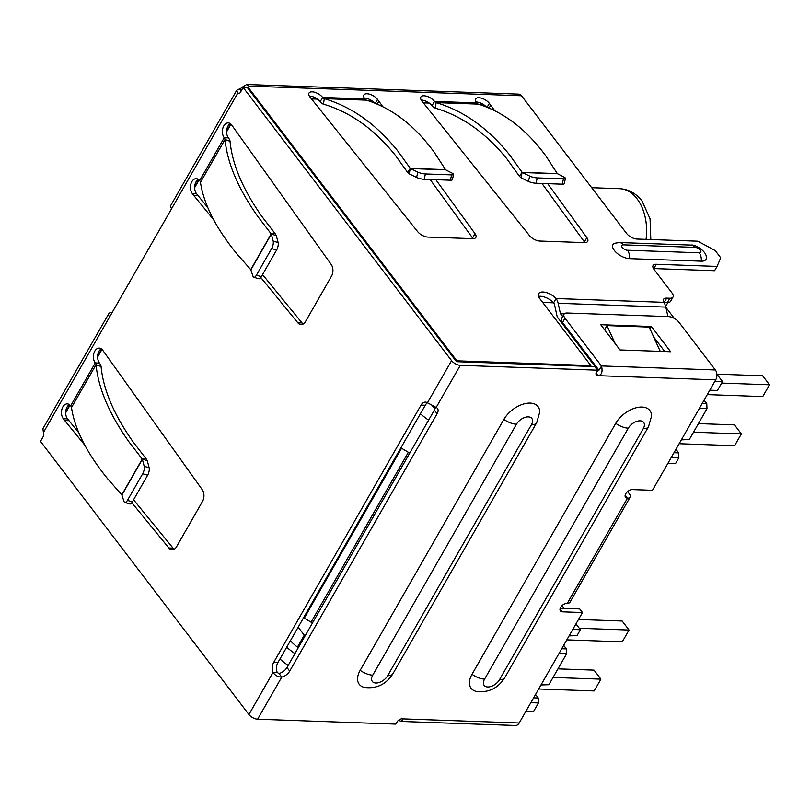 <?xml version="1.0" encoding="UTF-8"?>
<svg xmlns="http://www.w3.org/2000/svg" width="810" height="810" viewBox="0 0 810 810"><rect width="100%" height="100%" fill="white"/><g stroke="black" fill="none" stroke-linecap="round" stroke-linejoin="round"><path stroke-width="1.21" d="M65.701 412.108L69.812 404.919M97.635 356.349L101.756 349.15M194.673 186.907L198.784 179.719M226.608 131.149L230.728 123.96M484.127 105.016L480.745 104.905M429.259 103.083L423.276 102.87M372.286 101.068L368.904 100.946M317.419 99.124L311.435 98.911M539.399 296.308L541.657 296.389M535.552 694.453L538.265 698.017L538.447 702.948L533.355 711.848L525.741 711.575M667.896 302.525L665.678 306.403M665.911 307.385L674.355 318.441M716.86 374.139L722.51 381.561L717.417 390.46L709.499 390.724M704.072 400.191L706.796 403.755L702.128 403.593M681.362 439.84L689.29 439.577L706.978 408.685L706.796 403.755M675.945 449.307L678.658 452.871L678.851 457.802L675.469 463.705L667.855 463.431M562.039 605.637L564.135 608.391M575.961 623.892L580.395 629.704L577.024 635.607L569.41 635.334M569.096 635.87L577.024 635.607M563.679 645.337L566.392 648.901L566.575 653.832L548.886 684.713L540.969 684.976M557.969 668.857L594.044 670.133L600.919 679.144L553.048 677.454M538.68 688.976L594.155 690.94L600.919 679.144M533.598 697.845L538.265 698.017M279.936 659.016A49.035 23.105 29.8 0 0 288.158 665.415M290.395 640.75A35.022 16.504 29.8 0 0 298.272 647.747M294.921 653.619A49.035 23.105 -150.2 0 1 286.689 647.22M566.808 639.87L622.283 641.824L629.046 630.028L579.302 628.276M304.955 636.083L298.171 627.183M303.588 617.716L311.08 622.151L312.903 622.212M311.08 622.151L408.361 452.284L400.869 447.849M410.184 452.344L408.361 452.284M671.227 457.539L678.851 457.802M572.781 629.431L580.395 629.704M101.999 349.383L97.625 357.028M70.065 405.142L65.681 412.796M304.115 618.394L401.395 448.527M230.971 124.183L226.597 131.827M199.037 179.941L194.653 187.596M709.803 390.187L717.417 390.46M722.51 381.561L714.896 381.287M542.7 302.444L553.615 302.829M716.86 374.149L762.625 375.769L769.5 384.78L721.639 383.089M707.262 394.612L762.747 396.576L769.5 384.78M706.978 408.685L699.364 408.422M681.676 439.303L689.29 439.577M679.134 443.728L734.619 445.692L741.373 433.897L693.512 432.206M420.39 413.758A49.035 23.105 29.8 0 0 428.622 420.157M435.162 408.22A49.035 23.105 -150.2 0 1 431.973 405.891M741.373 433.897L734.498 424.885L698.433 423.61M674.001 452.709L678.658 452.871M538.447 702.948L530.833 702.675M560.085 608.776L562.413 611.833A5.599 3.301 142.7 0 1 560.409 610.942A5.599 3.301 142.7 0 1 560.641 607.399A5.599 3.301 142.7 0 1 567.324 603.258A7.006 3.301 29.8 0 0 569.967 602.235L630.15 497.137A7.006 3.301 -150.2 0 1 627.507 498.16A5.599 3.301 142.7 0 1 625.512 497.269A5.599 3.301 142.7 0 1 625.745 493.725A5.599 3.301 142.7 0 1 632.428 489.584L652.475 490.293L715.726 379.839A7.006 4.607 -88 0 0 715.362 369.967L678.932 322.228A8.404 3.959 -150.2 0 0 668.483 316.599L567.182 313.014A8.404 3.959 -150.2 0 0 564.013 314.24L561.563 318.533A8.404 3.959 29.8 0 0 562.525 322.481L598.954 370.231L601.516 366.079C602.832 371.83 601.688 375.03 598.084 375.678L596.049 373.005M630.15 497.137A7.006 3.301 -150.2 0 0 629.35 493.847L627.598 491.548M562.413 611.833L582.461 612.542L519.2 722.996A7.006 4.607 -88 0 1 515.514 725.497L401.395 721.457L399.694 720.779A7.006 4.607 92 0 1 398.884 719.999M401.395 721.457L402.894 719.29L402.084 718.855A4.202 2.47 142.7 0 0 397.072 721.963L395.847 724.099L257.62 719.209A7.006 3.301 29.8 0 1 248.913 714.521L40.5 441.379L43.568 436.013A5.599 3.685 -88 0 0 43.436 432.479L42.889 428.733L108.783 313.683A7.006 3.301 -150.2 0 1 111.426 312.66L112.043 312.68M435.334 407.248A8.404 4.941 -37.3 0 1 434.352 410.143L286.963 667.511A8.404 4.941 -37.3 0 1 278.994 673.495L281.748 677.099A8.404 4.941 142.7 0 0 289.707 671.115L437.106 413.748A8.404 4.941 142.7 0 0 437.461 408.422A8.404 4.941 142.7 0 0 436.175 407.44L427.467 402.752A8.404 5.528 -88 0 0 425.473 402.104A8.404 5.528 -88 0 0 421.048 405.101L273.648 662.469A8.404 5.528 -88 0 0 273.031 672.411L277.253 672.553A8.404 5.528 92 0 1 277.87 662.62L425.27 405.243A8.404 5.528 92 0 1 427.538 402.823M597.466 370.18L460.293 365.33A7.006 3.301 -150.2 0 1 451.585 360.642L243.172 87.49L247.394 87.642L455.807 360.784A1.397 0.658 29.8 0 0 457.549 361.726L594.712 366.576L597.466 370.18L596.545 371.79A4.901 2.886 142.7 0 0 596.332 374.898A4.901 2.886 142.7 0 0 598.084 375.678L715.726 379.839M536.696 422.699L539.723 412.158A22.062 12.97 142.7 0 0 525.619 403.501A22.062 12.97 142.7 0 0 503.891 419.388L360.177 670.326A22.062 12.97 142.7 0 0 364.176 687.386C376.528 689.026 386.127 684.44 392.982 673.637L536.696 422.699A14.013 6.601 -150.2 0 1 531.411 424.744A9.922 5.832 -37.3 0 0 528.292 416.887A9.922 5.832 -37.3 0 0 516.466 424.217A14.013 6.601 -150.2 0 1 503.891 419.388M648.537 426.657L651.564 416.117A22.062 12.97 142.7 0 0 637.46 407.46A22.062 12.97 142.7 0 0 615.732 423.346L472.017 674.284A22.062 12.97 142.7 0 0 476.017 691.345C488.369 692.985 497.968 688.399 504.822 677.595L648.537 426.657A14.013 6.601 -150.2 0 1 643.251 428.703A9.922 5.832 -37.3 0 0 640.133 420.846A9.922 5.832 -37.3 0 0 628.307 428.176A14.013 6.601 -150.2 0 1 615.732 423.346M560.247 608.249L579.707 608.938L582.461 612.542M664.757 351.53L653.731 337.061M604.878 329.245L604.189 329.214M596.403 372.043L598.954 370.231M257.62 719.209L281.748 677.099C278.113 677.089 275.208 675.53 273.031 672.411L248.913 714.521M278.994 673.495L277.253 672.553M303.203 324.02A8.404 5.528 92 0 1 302.039 322.937L262.541 274.6M207.836 207.644L196.506 193.661A8.404 5.528 92 0 1 198.349 179.385M197.903 195.494L193.681 195.342L192.284 193.509A8.404 5.528 -88 0 1 190.856 184.103A8.404 5.528 -88 0 1 196.263 178.676A8.404 5.528 -88 0 1 199.655 180.64A5.599 2.643 -150.2 0 1 200.455 182.361C203.806 204.292 215.885 228.055 236.682 253.651L250.756 269.639L271.228 233.877L275.117 233.614L262.116 216.756C242.98 189.692 232.288 164.562 230.05 141.345A11.208 5.285 -150.2 0 0 228.44 137.892A8.404 5.528 92 0 1 230.293 123.626M101.078 366.545L96.046 364.672C98.354 388.415 109.32 414.123 128.932 441.804L142.256 459.078L146.144 458.814L133.144 441.956C114.007 414.892 103.316 389.762 101.078 366.545A11.208 5.285 -150.2 0 0 99.468 363.093A8.404 5.528 92 0 1 101.311 348.816M174.231 549.221A8.404 5.528 92 0 1 173.067 548.137L133.569 499.8M78.853 432.844L67.534 418.861A8.404 5.528 92 0 1 69.376 404.585M243.091 87.632L242.595 86.984A5.599 3.301 -37.3 0 1 239.608 88.847L236.702 90.315L237.765 93.16A5.599 3.685 -88 0 0 238.535 93.312A5.599 3.685 -88 0 0 240.104 92.856L243.172 87.49M108.783 313.683A7.006 3.301 -150.2 0 0 109.583 316.973L171.619 208.666A7.006 3.301 29.8 0 1 170.819 205.365L236.702 90.315M260.81 277.506L297.817 322.785A8.404 5.528 -88 0 0 301.067 324.587A8.404 5.528 -88 0 0 305.492 321.59L331.523 276.139A8.404 5.528 -88 0 0 331.209 264.475L231.589 124.882A8.404 5.528 -88 0 0 228.197 122.907A8.404 5.528 -88 0 0 222.79 128.345A8.404 5.528 -88 0 0 224.218 137.74A5.599 2.643 29.8 0 1 225.018 139.472C227.327 163.215 238.292 188.922 257.904 216.604L271.34 234.08L276.281 235.568L275.117 233.614M193.681 195.342L213.708 219.854M131.838 502.696L168.844 547.985A8.404 5.528 -88 0 0 172.095 549.777A8.404 5.528 -88 0 0 176.519 546.79L202.551 501.329A8.404 5.528 -88 0 0 202.237 489.675L102.617 350.072A8.404 5.528 -88 0 0 99.225 348.108A8.404 5.528 -88 0 0 93.818 353.545A8.404 5.528 -88 0 0 95.246 362.941A5.599 2.643 29.8 0 1 96.046 364.672L71.482 407.562C74.834 429.482 86.913 453.246 107.71 478.852L121.783 494.839L142.256 459.078L147.309 460.768L146.144 458.814M68.931 420.694L64.709 420.542L84.736 445.054M64.709 420.542L63.312 418.709A8.404 5.528 -88 0 1 61.884 409.303A8.404 5.528 -88 0 1 67.291 403.876A8.404 5.528 -88 0 1 70.683 405.84A5.599 2.643 -150.2 0 1 71.482 407.562M239.608 88.847L241.198 90.933M239.325 93.221L237.765 93.16L171.619 208.666M456.536 361.402L456.86 360.825L248.447 87.682A5.599 2.643 29.8 0 0 248.964 87.176A5.599 2.643 29.8 0 0 249.105 86.133L246.716 84.503L242.595 86.984M663.896 302.413A8.404 3.959 -150.2 0 1 664.251 302.413L667.41 302.525A8.404 3.959 29.8 0 0 670.579 301.3L673.039 297.007A8.404 3.959 -150.2 0 0 672.077 293.058L654.065 269.457A8.404 3.959 29.8 0 1 653.103 265.498A8.404 3.959 29.8 0 1 656.272 264.273L717.053 266.419L720.728 257.793L715.23 250.584L697.805 241.198L637.024 239.051A8.404 3.959 29.8 0 1 626.576 233.422L521.539 95.772L249.105 86.133L247.88 88.28M521.539 95.772A7.006 4.607 -88 0 0 518.724 94.132L246.716 84.503M538.61 296.419A11.208 5.285 -150.2 0 1 553.605 302.818A5.599 3.685 -88 0 1 554.647 305.198L556.895 315.454A5.954 3.918 92 0 0 558.009 317.976L594.581 365.907A8.404 3.959 29.8 0 0 598.013 368.995M717.053 266.419L714.592 270.712L653.822 268.566A8.404 3.959 -150.2 0 0 653.467 268.555M541.971 183.455L584.395 241.906A8.404 3.959 -150.2 0 1 584.861 242.625M476.088 102.019A8.404 3.959 -150.2 0 1 486.304 106.94M421.23 100.076A8.404 3.959 -150.2 0 1 432.024 105.705A11.208 7.371 92 0 0 435.304 108.125C462.135 116.093 486.03 133.042 506.979 158.983L519.372 176.215L522.126 172.358L509.439 154.69C488.015 128.132 463.573 110.788 436.124 102.627L435.304 108.125M430.13 179.496L472.554 237.958A8.404 3.959 -150.2 0 1 473.02 238.677M364.247 98.061A8.404 3.959 -150.2 0 1 374.453 102.981M309.38 96.117A8.404 3.959 -150.2 0 1 320.183 101.756A11.208 7.371 92 0 0 323.463 104.166C350.295 112.134 374.19 129.084 395.138 155.024L407.531 172.257L410.285 168.399L397.599 150.731C376.174 124.183 351.732 106.829 324.283 98.668L323.463 104.166M673.039 297.007A8.404 3.959 -150.2 0 1 669.87 298.242L666.701 298.131A8.404 3.959 29.8 0 0 663.532 299.356A8.404 3.959 29.8 0 0 663.866 302.343L664.453 303.385A11.208 7.371 -88 0 1 665.85 307.091L558.151 303.284L560.399 313.541L562.677 316.578M558.151 303.284A11.208 7.371 92 0 0 556.065 298.536A11.208 5.285 29.8 0 0 546.193 292.542A11.208 5.285 29.8 0 0 538.711 293.635A11.208 5.285 29.8 0 0 539.997 298.9L590.854 365.563L590.369 366.424M456.86 360.825L590.854 365.563M557.31 173.603L564.327 177.309A5.599 1.215 -166.8 0 1 565.461 178.382A5.599 1.215 -166.8 0 1 563.466 178.838L537.263 177.916A5.599 1.215 -166.8 0 1 529.679 176.084L528.434 181.41L521.063 177.846L522.126 172.358L557.31 173.603L545.889 155.976C526.51 129.499 503.982 112.215 478.325 104.126L436.124 102.627A5.599 3.685 -88 0 1 434.484 101.422A8.404 3.959 29.8 0 0 426.971 96.349A8.404 3.959 29.8 0 0 420.856 97.018A8.404 3.959 29.8 0 0 421.828 100.977L529.477 235.589A8.404 3.959 29.8 0 0 539.794 241.046L584.516 242.625A8.404 3.959 29.8 0 0 587.685 241.4A8.404 3.959 29.8 0 0 586.855 237.624L547.692 183.657M494.788 110.757L489.351 103.356A8.404 3.959 29.8 0 0 481.839 98.293A8.404 3.959 29.8 0 0 475.723 98.962A8.404 3.959 29.8 0 0 476.685 102.91A5.599 3.685 92 0 0 478.325 104.126M472.554 237.958L475.014 233.665A8.404 3.959 29.8 0 1 475.845 237.441A8.404 3.959 29.8 0 1 472.675 238.666L427.953 237.087A8.404 3.959 29.8 0 1 417.636 231.63L309.977 97.018A8.404 3.959 29.8 0 1 309.015 93.059A8.404 3.959 29.8 0 1 315.13 92.401A8.404 3.959 29.8 0 1 322.643 97.463A5.599 3.685 -88 0 0 324.283 98.668L366.484 100.167C392.141 108.257 414.669 125.54 434.049 152.017L445.632 169.806L410.467 168.561L417.839 172.125L416.583 177.451A5.599 1.215 13.2 0 0 424.167 179.283L450.38 180.215A5.599 1.215 13.2 0 0 452.365 179.759L453.61 174.433A5.599 1.215 -166.8 0 1 451.626 174.889L425.422 173.958A5.599 1.215 -166.8 0 1 417.839 172.125M475.014 233.665L435.851 179.698M382.938 106.799L377.511 99.407A8.404 3.959 29.8 0 0 369.998 94.335A8.404 3.959 29.8 0 0 363.882 95.003A8.404 3.959 29.8 0 0 364.844 98.952A5.599 3.685 92 0 0 366.484 100.167M701.318 261.174A12.251 5.771 29.8 0 0 706.239 257.094C706.806 251.93 695.76 244.245 691.132 245.086L691.132 245.086A9.811 6.45 -88 0 1 695.081 247.384A4.202 1.984 -150.2 0 1 700.316 250.199A4.202 1.984 -150.2 0 1 699.212 252.791A9.811 6.45 -88 0 1 701.318 261.174L629.562 258.643A12.251 5.771 29.8 0 1 615.509 251.809A12.251 5.771 29.8 0 1 614.76 243.243L619.387 242.544A9.811 6.45 92 0 1 623.335 244.843A4.202 1.984 -150.2 0 0 622.232 247.435A4.202 1.984 -150.2 0 0 627.466 250.249L699.212 252.791M667.926 316.578L665.85 307.091M663.866 302.343L556.065 298.536L553.605 302.818M615.225 343.683L606.963 325.6L604.594 329.741M606.963 325.6L649.174 327.088L660.261 351.368M248.447 87.682L248.002 88.452M521.063 177.846L519.372 176.215M529.679 176.084L522.308 172.52L557.482 173.765M528.434 181.41A5.599 1.215 13.2 0 0 536.017 183.242L562.221 184.174A5.599 1.215 13.2 0 0 564.206 183.718L565.461 178.382M489.088 108.105L490.749 105.199M416.583 177.451L409.222 173.897L407.531 172.257M453.61 174.433A5.599 1.215 -166.8 0 0 452.486 173.35L445.632 169.806M409.222 173.897L410.285 168.399L445.47 169.644M377.247 104.146L378.908 101.24M250.756 269.639L253.003 276.291A5.599 2.177 106.8 0 0 253.814 277.273A5.599 2.177 106.8 0 0 256.406 275.187L271.654 248.548A5.599 2.177 106.8 0 0 273.173 241.076L271.34 234.08L250.867 269.831M253.814 277.273L258.765 278.761A5.599 2.177 -73.2 0 0 261.346 276.676L276.605 250.037A5.599 2.177 -73.2 0 0 278.113 242.565L276.281 235.568M230.05 141.345L225.018 139.472L200.455 182.361M144.2 466.276L142.368 459.28L121.895 495.031L124.031 501.491A5.599 2.177 106.8 0 0 124.841 502.473A5.599 2.177 106.8 0 0 127.433 500.388L142.681 473.749A5.599 2.177 106.8 0 0 144.2 466.276L149.141 467.765L147.309 460.768M124.841 502.473L129.792 503.962A5.599 2.177 -73.2 0 0 132.374 501.876L147.623 475.237A5.599 2.177 -73.2 0 0 149.141 467.765M564.013 314.24A8.404 3.959 -150.2 0 0 564.985 318.198L601.415 365.938A7.006 4.607 92 0 1 601.516 366.079M670.65 351.732L651.402 326.511L600.757 324.719L620.004 349.94L670.65 351.732M651.402 326.511L650.015 328.931M578.482 619.478L622.171 621.027L629.046 630.028M561.725 648.739L566.392 648.901M566.575 653.832L558.961 653.569M541.272 684.45L548.886 684.713M297.432 647.099L304.266 635.172M625.178 495.112L627.507 498.16L567.324 603.258M402.084 718.855L519.2 722.996M460.293 365.33L436.175 407.44M427.467 402.752L451.585 360.642M437.106 413.748L434.352 410.143M286.963 667.511L289.707 671.115M273.648 662.469L277.87 662.62M109.583 316.973L43.436 432.479M199.655 180.64L224.218 137.74L228.44 137.892M70.683 405.84L95.246 362.941L99.468 363.093M656.272 264.273L653.822 268.566M432.024 105.705L434.484 101.422L476.685 102.91M320.183 101.756L322.643 97.463L364.844 98.952M667.41 302.525L669.87 298.242M666.701 298.131L664.251 302.413M560.399 313.541L564.499 313.683M564.337 313.824L560.469 313.683M594.581 365.907L595.036 365.097M562.221 184.174L563.466 178.838M537.263 177.916L536.017 183.242M489.351 103.356L487.114 107.264M584.395 241.906L586.855 237.624M450.38 180.215L451.626 174.889M377.511 99.407L375.273 103.316M425.422 173.958L424.167 179.283M627.456 250.249A9.811 6.45 92 0 1 629.562 258.643M695.081 247.384L623.335 244.843M425.27 405.243L421.048 405.101M297.817 322.785L302.039 322.937M196.506 193.661L192.284 193.509M278.113 242.565L273.173 241.076M276.605 250.037L271.654 248.548M256.406 275.187L261.346 276.676M67.534 418.861L63.312 418.709M168.844 547.985L173.067 548.137M147.623 475.237L142.681 473.749M127.433 500.388L132.374 501.876M400.201 719.25L399.694 720.779M564.985 318.198L562.525 322.481M601.415 365.938L715.362 369.967M360.177 670.326A14.013 6.601 29.8 0 0 372.752 675.155L516.466 424.217M372.752 675.155A9.922 5.832 -37.3 0 0 375.88 683.012A9.922 5.832 -37.3 0 0 387.696 675.682A14.013 6.601 29.8 0 0 392.982 673.637M387.696 675.682L531.411 424.744M472.017 674.284A14.013 6.601 29.8 0 0 484.593 679.104L628.307 428.176M484.593 679.104A9.922 5.832 -37.3 0 0 487.721 686.971A9.922 5.832 -37.3 0 0 499.547 679.641A14.013 6.601 29.8 0 0 504.822 677.595M499.547 679.641L643.251 428.703M646.056 239.365A43.436 28.552 -88 0 0 637.085 198.855A43.436 28.552 -88 0 0 619.579 188.69L591.685 187.697M619.387 242.544L691.132 245.086M619.579 188.69C628.509 189.175 636.002 193.296 642.087 201.072L650.065 218.801L650.815 239.537"/></g></svg>
